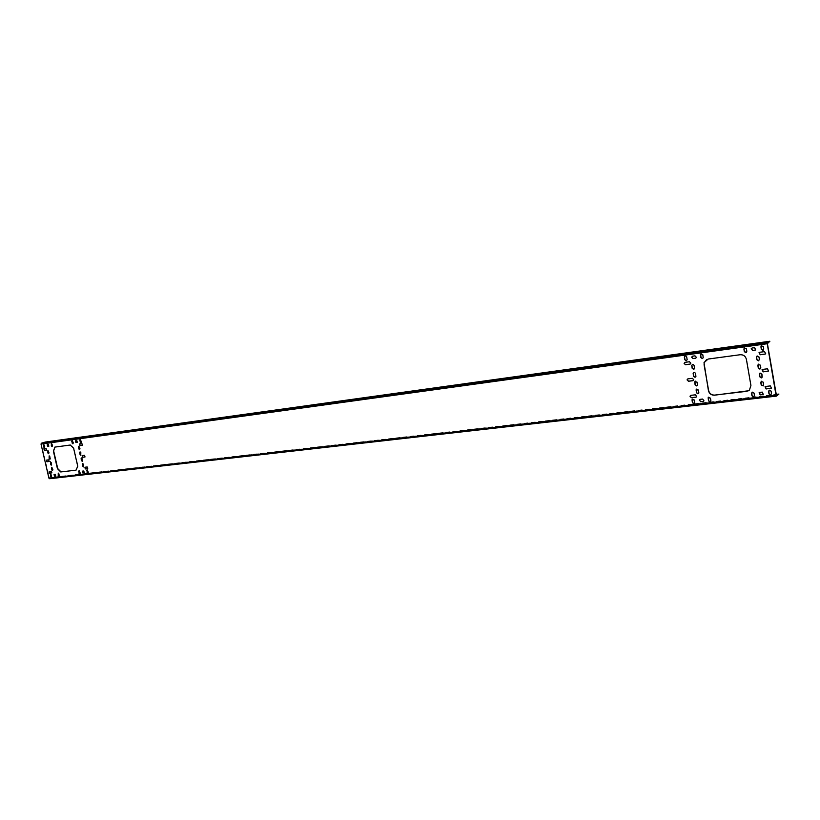 <?xml version="1.0" encoding="UTF-8"?>
<svg xmlns="http://www.w3.org/2000/svg" width="820" height="820" viewBox="0 0 820 820"><rect width="100%" height="100%" fill="white"/><g stroke="black" fill="none" stroke-linecap="round" stroke-linejoin="round"><path stroke-width="0.61" stroke-dasharray="4.1 3.07" d="M759.505 352.344L764.681 351.544L765.89 353.625L765.429 353.963M754.041 393.077L754.646 395.445L754 396.706M779 394.615L53.546 477.117L49.559 478.378L41.297 443.989L45.51 442.4L769.98 341.786M771.036 394.748L771.671 393.477L771.251 390.996L769.201 390.115M763.235 385.892L763.902 384.611L763.471 382.12L761.462 381.238M762.405 369.482L767.612 368.703L768.401 371.101M758.848 360.677L759.566 359.344L759.135 356.854L757.178 355.941M763.297 350.222L764.035 348.879L763.604 346.378L761.657 345.466M751.817 348.09L754.789 347.588L756.05 349.586L755.517 350.007M746.261 352.538L746.999 351.196L746.569 348.715L744.662 347.803M702.812 354.773L703.427 357.13L702.689 358.442M702.996 354.691L701.172 353.779M692.387 356.228L695.165 355.767L696.569 357.243L695.832 358.135M686.709 356.987L687.345 359.642L686.586 360.626M686.893 356.895L685.1 355.993M684.854 362.389L689.64 361.651L691.045 363.075L690.296 364.018M694.099 365.546L694.714 368.303L693.997 369.174M694.284 365.453L692.459 364.551M695.503 373.489L696.118 376.288L695.411 377.108M695.688 373.397L693.853 372.505M687.755 378.922L692.572 378.204L693.966 379.711L693.269 380.552M697.031 382.12L697.646 384.447L696.959 385.718M697.226 382.028L695.36 381.136M698.435 390.053L699.05 392.36L698.373 393.631M698.63 389.951L696.754 389.059M710.458 398.141L711.063 400.457L710.407 401.718M710.643 398.038L708.726 397.157M699.942 399.401L702.812 398.95L704.134 400.713L703.55 401.277M690.655 395.414L695.503 394.717L696.867 396.337L696.231 397.044M694.345 400.016L694.96 402.312L694.304 403.563M694.54 399.914L692.664 399.022M706.748 359.437L740.337 354.64C743.617 354.527 745.687 356.064 746.569 359.242L751.099 385.42L749.613 389.982L748.568 390.75M760.273 368.856L760.97 367.544L760.54 365.054L758.561 364.152M761.821 377.733L762.497 376.441L762.067 373.951L760.078 373.049M765.296 386.579L770.544 385.81L771.374 388.188M759.361 392.524L762.426 392.021L763.44 394.266M754.216 392.975L752.207 392.093M55.791 475.897L55.524 474.216L54.151 474.431M51.885 472.812L51.629 471.141L49.292 471.469M50.563 461.814L51.24 462.572M51.414 465.073L51.516 462.49M49.19 455.858L49.866 456.627M50.061 459.118L50.143 456.545M46.596 450.016L46.371 448.335L44.034 448.683M76.311 470.065L78.013 466.149L73.913 448.243L70.827 444.932L54.889 447.105M87.391 469.645L88.529 472.125L88.058 473.048M87.73 468.599L87.463 466.887L85.013 467.236M84.286 472.617L84.009 470.905L82.584 471.131M79.325 470.588L80.462 473.058L80.001 473.97M82.758 463.525L83.742 464.212L83.691 466.836M81.487 457.939L82.471 458.636L82.369 461.27M85.054 456.935L84.808 455.213L82.359 455.571M80.093 451.861L81.077 452.558L81.016 455.192M79.079 446.182L80.196 448.663L79.735 449.596M82.379 445.239L82.154 443.517L79.694 443.886M80.473 439.212L81.58 441.703L81.108 442.636M77.316 442.277L77.1 440.555L75.665 440.791M72.426 440.319L73.533 442.79L73.072 443.722M51.66 443.179L52.09 444.02M52.316 446.541L52.367 443.948M48.882 446.141L48.667 444.46L47.304 444.686M43.921 444.245L44.352 445.086M44.546 447.587L44.618 445.004M47.919 450.385L48.595 451.143M48.831 453.644L48.872 451.061M49.241 461.424L49.005 459.753L46.668 460.092M51.824 467.277L52.5 468.035M52.746 470.516L52.777 467.953M50.532 474.011L51.219 474.77M51.424 477.24L51.496 474.688M58.517 473.017L58.978 473.868M59.183 476.348L59.255 473.786M53.546 477.117L776.079 394.399M696.026 403.963L701.12 403.573L696.026 403.963L694.509 404.844L695.237 404.947L701.213 404.086L696.108 404.475M767.438 396.183L772.901 395.178L766.608 396.07L767.53 396.716L773.834 395.824L767.53 396.716M753.395 397.403L758.818 396.993L753.395 397.403L751.868 398.294L752.678 398.407L758.91 397.515L753.488 397.936M738.758 399.084L744.099 398.663L738.758 399.084L737.241 399.965L742.582 399.555L738.851 399.606M727.976 400.693L724.326 400.734L729.677 400.847L722.809 401.615L728.068 401.205M710.079 402.353L715.255 401.954L710.079 402.353L708.562 403.235L713.748 402.835L710.171 402.876M73.82 475.333L77.459 474.718L73.626 475.292M70.315 475.467L66.707 476.082L70.51 475.508M63.437 476.256L59.85 476.871L63.632 476.297M55.36 477.435L53.054 477.64M91.338 473.068L87.658 473.693L91.543 473.109M84.265 473.878L80.606 474.493L84.47 473.919M49.641 478.726L53.628 477.465M73.902 475.692L77.346 475.036L73.708 475.651M70.397 475.825L66.984 476.481L70.592 475.866M63.519 476.615L60.126 477.26L63.714 476.645M55.442 477.793L53.136 477.998M91.42 473.427L87.945 474.093L91.635 473.468M84.347 474.237L80.893 474.893L84.552 474.278M692.193 352.928L686.186 353.984L692.152 352.928M764.783 342.862L758.479 343.969L764.773 342.862M749.87 344.933L743.627 346.03L749.849 344.933M735.161 346.973L728.97 348.059L735.13 346.973M719.857 349.043L713.759 350.027L719.816 348.756M706.317 350.97L700.259 352.036L706.286 350.97M45.797 442.605L48.759 442.195L45.889 442.574M80.298 437.818L83.404 437.398L80.391 437.788M49.2 478.111L776.202 395.137M767.407 343.652L41.297 443.989M776.407 395.578L49.559 478.378M709.31 403.348L709.218 402.825M714.599 402.364L714.507 401.851M713.656 402.323L713.748 402.835M695.237 404.947L695.155 404.434M700.475 403.973L700.393 403.46M699.521 403.932L699.614 404.444M772.112 395.65L772.204 396.183M768.227 395.711L768.319 396.244M772.993 395.711L772.901 395.178M752.678 398.407L752.586 397.884M758.09 397.403L758.008 396.88M757.198 397.351L757.29 397.884M738.031 400.078L737.938 399.555M743.402 399.084L743.309 398.561M742.489 399.032L742.582 399.555M728.898 400.734L728.806 400.221M723.578 401.718L723.486 401.205M724.326 400.734L724.419 401.246M41.471 443.569L767.469 343.037L41.492 443.558M700.259 352.036L700.167 351.513M704.595 350.898L704.687 351.421M686.186 353.984L686.094 353.471M690.471 352.866L690.563 353.379M763.061 342.78L763.153 343.324M758.479 343.969L758.387 343.436M743.627 346.03L743.535 345.497M748.147 344.851L748.24 345.384M728.97 348.059L728.877 347.526M733.428 346.901L733.521 347.424M718.914 348.91L719.007 349.443M714.517 350.058L714.425 349.535M708.47 402.722L708.562 403.235M715.255 401.954L715.347 402.476M694.417 404.332L694.509 404.844M701.12 403.573L701.213 404.086M766.608 396.07L766.7 396.603M773.742 395.291L773.834 395.824M751.776 397.772L751.868 398.294M758.818 396.993L758.91 397.515M737.149 399.442L737.241 399.965M744.099 398.663L744.191 399.196M729.585 400.324L729.677 400.847M722.717 401.093L722.809 401.615M706.215 350.54L706.307 351.062M692.08 352.508L692.172 353.02M764.691 342.422L764.783 342.965M749.777 344.492L749.87 345.025M735.058 346.542L735.15 347.065M720.534 348.551L720.626 349.084"/><path stroke-width="1.23" d="M765.101 354.045L760.417 354.67L759.002 352.733L759.812 352.262L764.506 351.636L765.716 353.707L764.937 354.137L765.429 353.963M759.002 352.733L760.242 354.763L764.937 354.137M776.458 395.568L767.407 343.652L769.888 341.243L767.387 342.483L767.233 343.734L776.038 395.24L776.55 396.101L778.908 394.082L776.407 395.578M767.233 343.734L41.02 444.071L48.933 478.193L776.038 395.24M768.976 393.877L770.451 394.973L771.507 393.579L771.077 391.089L769.006 390.228L768.976 393.877L768.555 391.386M761.216 385.01L763.328 385.82L763.307 382.222L761.155 381.433L761.216 385.01L760.786 382.52M762.754 369.389L762.016 369.758L763.184 371.88L768.576 370.968L767.448 368.795L762.754 369.389M756.88 359.765L758.346 360.851L759.392 359.437L758.961 356.946L756.686 356.321L756.88 359.765L756.45 357.274M761.339 349.31L762.815 350.396L763.615 349.935L763.43 346.46L761.124 345.866L761.339 349.31L760.909 346.809M755.22 350.078L752.709 350.427L751.253 348.541L752.104 348.018L754.615 347.67L755.517 350.007M751.253 348.541L752.534 350.509L755.046 350.171M744.334 351.626L745.8 352.702L746.825 351.288L746.395 348.797L744.058 348.295L744.334 351.626L743.904 349.135M701.172 353.779L700.423 354.63L702.812 354.773L703.222 357.725L702.258 358.596L700.854 357.54L702.689 358.442M700.423 354.63L700.854 357.54M695.596 358.186L693.228 358.514L691.629 357.171L692.613 356.177L694.981 355.849L696.385 357.335L695.832 358.135M691.629 357.171L693.043 358.596L695.411 358.279M685.1 355.993L684.331 357.018C685.038 355.624 685.827 355.613 686.709 356.987L687.15 359.724L686.176 360.769L684.782 359.724L686.586 360.626M684.331 357.018L684.782 359.724M690.061 364.07L685.694 364.654L684.095 363.404L685.069 362.327L689.446 361.743L690.85 363.168L690.296 364.018M684.095 363.404L685.499 364.746L689.876 364.162M692.459 364.551L691.721 365.474C692.49 364.172 693.279 364.193 694.099 365.546L694.53 368.395L693.556 369.328L692.162 368.272L693.997 369.174M691.721 365.474L692.162 368.272M693.853 372.505L693.136 373.377C693.915 372.116 694.704 372.157 695.503 373.489L695.924 376.38L694.96 377.272L693.566 376.216L695.411 377.108M693.136 373.377L693.566 376.216M693.002 380.623L688.626 381.167L687.037 379.865L688.011 378.86L692.387 378.307L693.781 379.803L693.269 380.552M687.037 379.865L688.441 381.259L692.818 380.716M695.36 381.136L694.673 381.956L697.031 382.12L697.441 385.051L696.487 385.892L695.093 384.826L696.959 385.718M694.673 381.956L695.093 384.826M696.754 389.059L696.088 389.828L698.435 390.053L698.835 393.036L697.892 393.805L696.498 392.749L698.373 393.631M696.088 389.828L696.498 392.749M708.726 397.157L708.162 397.679L710.458 398.141L710.878 400.56L709.894 401.902L708.49 400.836L710.407 401.718M708.162 397.679L708.49 400.836M703.242 401.359L700.864 401.636L699.337 400.058L700.249 399.33L702.627 399.053L703.949 400.806L703.55 401.277M699.337 400.058L700.68 401.738L703.047 401.462M695.934 397.126L691.557 397.638L689.979 396.244L690.942 395.332L695.319 394.82L696.682 396.429L696.231 397.044M689.979 396.244L691.373 397.731L695.739 397.218M692.664 399.022L692.008 399.801L694.345 400.016L694.745 402.958L693.812 403.747L692.418 402.681L694.304 403.563M692.008 399.801L692.418 402.681M746.518 391.437L749.439 390.084L750.925 385.513L746.395 359.334C745.513 356.146 743.432 354.619 740.163 354.732L708.121 359.047L704.001 362.686L708.429 390.617C709.29 393.723 711.309 395.25 714.476 395.199L748.568 390.75M758.285 367.954L759.75 369.041L760.796 367.637L760.365 365.146L758.131 364.469L758.285 367.954L757.854 365.464M759.812 376.841L761.288 377.928L761.975 377.61L761.903 374.043L759.699 373.315L759.812 376.841L759.381 374.361M765.685 386.466L765.05 386.732L766.116 388.957L771.394 388.167L770.38 385.912L765.685 386.466M759.75 392.411L759.135 392.667L760.181 394.881L763.276 394.369L762.262 392.114L759.75 392.411M751.981 395.834L753.436 396.921L754.472 395.547L754.041 393.077L751.93 392.278L751.981 395.834L751.55 393.364M55.217 474.308L55.596 475.969L54.417 476.102L54.069 474.442L55.217 474.308M51.322 471.233L51.701 472.894L49.559 473.14L49.21 471.479L51.322 471.233M51.629 464.233L51.209 465.145L50.481 464.376L50.522 461.803L51.629 464.233M50.245 458.288L49.825 459.2L49.108 458.431L49.159 455.858L50.245 458.288M46.043 448.417L46.422 450.088L44.259 450.364L43.931 448.704L46.043 448.417M60.731 471.951L57.441 468.671L53.361 451.01L55.001 447.084L70.284 445.024L73.636 448.325L77.736 466.231L76.045 470.157L60.731 471.951L76.045 470.157M86.674 470.649L87.145 469.727L87.063 472.351L88.037 473.068M87.115 469.727L88.252 472.217L87.853 473.13M87.689 468.63L87.197 466.98L84.931 467.246L85.28 468.948L87.73 468.599M87.535 468.681L85.28 468.948M84.234 472.648L83.732 470.998L82.512 471.141L82.861 472.832L84.286 472.617M84.081 472.699L82.861 472.832M78.617 471.592L79.089 470.67L79.007 473.283L79.97 473.991M79.058 470.67L80.186 473.14L79.755 474.062M83.414 466.918L83.476 464.304L82.728 463.515L82.287 464.448L83.64 466.846L82.676 466.139M82.133 461.342L82.584 460.42L81.457 457.939L81.395 460.563L82.369 461.27M85.003 456.965L84.542 455.295L82.266 455.582L82.605 457.283L85.054 456.935M84.87 457.006L82.605 457.283M80.739 455.274L80.811 452.64L80.073 451.861L79.622 452.794L80.975 455.202L80.011 454.495M78.341 447.197L78.823 446.264L78.73 448.899L79.694 449.606L78.73 448.899M78.802 446.264L79.919 448.745L79.458 449.678M82.328 445.27L81.877 443.599L79.601 443.897L79.919 445.608L82.379 445.239M82.205 445.311L79.919 445.608M79.724 440.237L80.206 439.294L80.114 441.939L81.088 442.646L80.114 441.939M80.196 439.294L81.303 441.775L80.842 442.718M77.264 442.308L76.824 440.637L75.573 440.801L75.891 442.513L77.316 442.277M77.141 442.349L75.891 442.513M71.688 441.334L72.17 440.401L72.078 443.036L73.031 443.733L72.078 443.036M72.15 440.401L73.257 442.872L72.795 443.804M52.48 445.701L52.039 446.623L51.332 445.854L51.383 443.261L52.48 445.701M48.831 446.182L48.39 444.532L47.191 444.696L47.519 446.367L48.882 446.141M48.718 446.213L47.519 446.367M44.731 446.756L44.3 447.669L43.603 446.91L43.655 444.327L44.731 446.756M48.985 452.814L48.554 453.726L47.847 452.958L47.888 450.385L48.985 452.814M48.677 459.835L49.067 461.496L46.914 461.762L46.576 460.102L48.677 459.835M52.89 469.706L52.47 470.608L51.752 469.839L51.783 467.277L52.89 469.706M51.599 476.43L51.199 477.332L50.471 476.563L50.491 474.011L51.599 476.43M59.368 475.538L58.978 476.44L58.22 475.672L58.251 473.099L59.368 475.538M754 396.706L752.155 395.732M769.201 390.115L768.719 391.284M771.036 394.748L769.15 393.774M761.462 381.238L760.96 382.428M763.235 385.892L761.39 384.908M768.401 371.101L763.358 371.788L762.405 369.482M757.178 355.941L756.624 357.182M758.848 360.677L757.055 359.683M761.657 345.466L761.083 346.727M763.297 350.222L761.514 349.228M744.662 347.803L744.088 349.053M746.261 352.538L744.519 351.534M700.618 354.547L701.038 357.448M691.824 357.089L692.387 356.228M684.526 356.936L684.977 359.631M684.29 363.321L684.854 362.389M691.916 365.382L692.346 368.19M693.33 373.284L693.751 376.124M687.232 379.762L687.755 378.922M694.858 381.853L695.288 384.734M696.282 389.726L696.682 392.647M708.347 397.587L708.675 400.734M699.521 399.955L699.942 399.401M690.173 396.142L690.655 395.414M692.193 399.699L692.613 402.579M708.429 390.617L708.613 390.515C709.474 393.62 711.493 395.148 714.661 395.096L746.692 391.335M708.613 390.515L704.093 364.869L704.185 362.594L706.748 359.437M758.561 364.152L758.028 365.371M760.273 368.856L758.459 367.862M760.078 373.049L759.556 374.258M761.821 377.733L759.986 376.749M771.374 388.188L766.28 388.854L765.296 386.579M763.256 394.379L760.345 394.789L759.361 392.524M752.207 392.093L751.725 393.262M54.151 474.431L54.694 476.02L55.791 475.897M49.292 471.469L49.825 473.058L51.885 472.812M51.445 465.053L50.563 461.814M50.061 459.118L49.19 455.858M44.034 448.683L44.536 450.293L46.596 450.016M54.889 447.105L53.638 450.928L57.718 468.579L61.008 471.869M86.951 470.567L88.058 473.048M85.013 467.236L85.557 468.855M82.584 471.131L83.127 472.75M78.894 471.5L80.001 473.97M82.287 464.448L82.943 466.057M82.553 464.356L82.758 463.525M81.006 458.862L82.389 461.26M81.282 458.78L81.487 457.939M82.359 455.571L82.881 457.201M79.622 452.794L80.278 454.413M79.888 452.712L80.093 451.861M78.617 447.115L79.007 448.817M79.694 443.886L80.196 445.526M80.001 440.155L80.391 441.857M75.665 440.791L76.168 442.431M71.965 441.252L72.355 442.954M52.039 446.623L51.414 443.261M47.304 444.686L47.796 446.285M44.546 447.587L43.675 444.327M48.554 453.726L47.919 450.385M46.668 460.092L47.181 461.68L49.241 461.424M52.47 470.608L51.824 467.277M51.424 477.24L50.532 474.011M59.183 476.348L58.292 473.099M776.079 394.399L778.908 394.082M776.448 396.121L49.641 478.726L48.933 478.193M769.888 341.243L45.428 442.041L41.41 443.2L767.387 342.483L41.41 443.2M41.02 444.071L41.369 443.21M701.038 351.124L706.215 350.54L701.09 351.39M686.986 353.071L692.08 352.508L687.037 353.338M758.387 343.436L764.691 342.422L758.387 343.436M744.355 345.097L749.777 344.492L744.406 345.374M729.728 347.137L735.058 346.542L729.769 347.403M718.914 348.91L713.666 349.494L718.914 348.91M65.62 439.633L69.269 438.977L65.62 439.633M62.146 439.93L58.527 440.576L62.166 440.002M55.288 440.883L51.691 441.529L55.299 440.955M47.212 442.195L44.915 442.472L47.212 442.195M83.117 437.009L79.427 437.675L83.138 437.101M76.055 437.993L72.396 438.649L76.075 438.075"/></g></svg>
